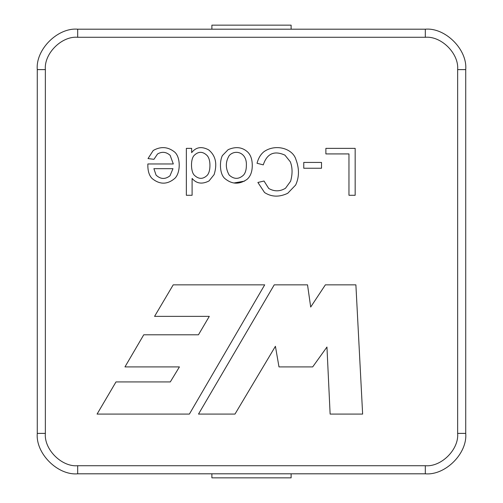 <?xml version="1.0" encoding="UTF-8"?>
<svg xmlns="http://www.w3.org/2000/svg" width="503" height="503" viewBox="0 0 503 503"><rect width="100%" height="100%" fill="white"/><g stroke="black" fill="none" stroke-linecap="round" stroke-linejoin="round"><path stroke-width="0.75" d="M457.642 69.609C459.088 53.614 441.301 35.832 425.305 37.279L77.695 37.279C61.699 35.832 43.912 53.614 45.358 69.609L45.358 433.391C43.912 449.386 61.699 467.168 77.695 465.721L425.305 465.721C441.301 467.168 459.088 449.386 457.642 433.391L457.642 69.609L457.642 433.391C459.088 449.386 441.301 467.168 425.305 465.721L77.695 465.721L77.695 473.807C57.7 475.618 35.468 453.385 37.279 433.391L37.279 69.609C35.468 49.615 57.7 27.382 77.695 29.193L425.305 29.193C445.3 27.382 467.532 49.615 465.721 69.609L465.721 433.391C467.532 453.385 445.3 475.618 425.305 473.807L77.695 473.807L425.305 473.807L425.305 465.721L425.305 473.807C445.3 475.618 467.532 453.385 465.721 433.391L457.642 433.391L465.721 433.391L465.721 69.609L457.642 69.609L465.721 69.609C467.532 49.615 445.3 27.382 425.305 29.193L425.305 37.279C441.301 35.832 459.088 53.614 457.642 69.609M192.096 195.283L186.355 195.283L186.355 148.372L191.656 148.372L191.656 152.642C195.975 147.071 201.646 146.147 208.657 149.869C215.661 155.622 217.478 163.865 214.115 174.604L209.034 180.935C202.143 184.475 196.497 183.645 192.096 178.439L192.096 195.283L186.355 195.283L192.096 195.283L192.096 178.439C196.497 183.645 202.143 184.475 209.034 180.935L214.115 174.604C217.478 163.865 215.661 155.622 208.657 149.869C201.646 146.147 195.975 147.071 191.656 152.642L191.656 148.372L186.355 148.372L191.656 148.372M252.267 165.399C252.267 171.68 250.519 176.339 247.023 179.376C239.327 184.67 231.946 184.4 224.879 178.565C219.365 173.893 219.56 160.784 222.414 155.546L228.123 149.68C235.85 146.291 242.433 147.134 247.866 152.208C250.79 155.238 252.255 159.64 252.267 165.399C252.267 171.68 250.519 176.339 247.023 179.376C250.519 176.339 252.267 171.68 252.267 165.399C252.255 159.64 250.79 155.238 247.866 152.208C242.433 147.134 235.85 146.291 228.123 149.68C235.85 146.291 242.433 147.134 247.866 152.208M189.386 414.082L97.073 414.082L115.992 381.928L170.291 381.928L179.426 366.907L124.958 366.907L143.745 334.797L198.452 334.797L209.298 316.368L154.566 316.368L173.214 284.849L264.704 284.849L189.386 414.082L97.073 414.082L189.386 414.082L264.704 284.849L189.386 414.082M325.366 284.849L355.891 284.849L325.366 284.849L355.891 284.849L362.632 414.082L330.125 414.082L326.95 347.032L312.684 366.907L278.989 366.907L275.418 346.29L234.983 414.082L198.509 414.082L274.229 284.849L307.528 284.849L310.697 307.05L325.366 284.849L310.697 307.05L307.528 284.849L274.229 284.849L198.509 414.082L234.983 414.082L275.418 346.29L278.989 366.907L312.684 366.907L326.95 347.032L330.125 414.082L362.632 414.082L355.891 284.849L362.632 414.082L330.125 414.082M325.875 153.924L325.875 148.372L325.875 153.924L325.875 148.372L355.168 148.372L355.168 195.283L348.963 195.283L348.963 153.924L325.875 153.924L348.963 153.924L348.963 195.283L355.168 195.283L355.168 148.372L325.875 148.372L355.168 148.372L355.168 195.283L348.963 195.283M303.762 168.241L303.762 162.438L321.511 162.438L321.511 168.241L303.762 168.241L321.511 168.241L321.511 162.438L303.762 162.438L321.511 162.438L321.511 168.241L303.762 168.241L303.762 162.438L303.762 168.241M264.553 192.536L257.882 182.463L264.025 181.03L268.734 188.48C274.405 191.681 280.001 191.593 285.515 188.235L290.602 181.243C292.633 174.007 292.539 167.524 290.319 161.815L284.924 155.138C274.21 150.315 266.999 153.56 263.276 164.871L257.039 163.28C258.347 158.194 260.686 154.302 264.056 151.617C275.606 143.537 292.84 148.442 295.965 159.633C299.392 168.694 299.285 177.157 295.651 185.022L287.729 193.284C279.253 197.308 271.526 197.057 264.553 192.536L257.882 182.463L264.553 192.536C271.526 197.057 279.253 197.308 287.729 193.284L295.651 185.022C299.285 177.157 299.392 168.694 295.965 159.633C292.84 148.442 275.606 143.537 264.056 151.617C260.686 154.302 258.347 158.194 257.039 163.28L263.276 164.871C266.999 153.56 274.21 150.315 284.924 155.138L290.319 161.815C292.539 167.524 292.633 174.007 290.602 181.243L285.515 188.235C280.001 191.593 274.405 191.681 268.734 188.48L264.025 181.03L268.734 188.48C274.405 191.681 280.001 191.593 285.515 188.235M174.786 178.408C167.31 184.695 159.765 184.733 152.139 178.534C149.07 175.484 147.643 170.63 147.863 163.965L173.315 163.965L170.133 155.326C166.16 151.843 161.96 151.397 157.533 153.987L153.949 159.319L148.02 158.571L153.233 150.491C160.872 146.153 168.077 146.725 174.843 152.208C180.829 157.716 180.527 173.095 174.786 178.408C167.31 184.695 159.765 184.733 152.139 178.534C149.07 175.484 147.643 170.63 147.863 163.965C147.643 170.63 149.07 175.484 152.139 178.534C159.765 184.733 167.31 184.695 174.786 178.408C180.527 173.095 180.829 157.716 174.843 152.208C168.077 146.725 160.872 146.153 153.233 150.491L148.02 158.571L153.949 159.319L157.533 153.987C161.96 151.397 166.16 151.843 170.133 155.326L173.315 163.965L170.133 155.326M77.695 473.807L77.695 465.721C61.699 467.168 43.912 449.386 45.358 433.391L37.279 433.391C35.468 453.385 57.7 475.618 77.695 473.807M37.279 433.391L45.358 433.391L45.358 69.609L37.279 69.609L37.279 433.391M37.279 69.609L45.358 69.609C43.912 53.614 61.699 35.832 77.695 37.279L77.695 29.193C57.7 27.382 35.468 49.615 37.279 69.609M425.305 37.279L425.305 29.193L77.695 29.193L77.695 37.279L425.305 37.279M233.87 182.998L244.59 181.105M264.704 284.849L173.214 284.849L264.704 284.849M173.214 284.849L154.566 316.368L173.214 284.849M154.566 316.368L209.298 316.368L198.452 334.797L143.745 334.797L124.958 366.907L143.745 334.797M124.958 366.907L179.426 366.907L170.291 381.928L115.992 381.928L97.073 414.082L115.992 381.928M312.684 366.907L278.989 366.907M234.983 414.082L198.509 414.082L274.229 284.849L307.528 284.849M290.602 181.243C292.633 174.007 292.539 167.524 290.319 161.815C292.539 167.524 292.633 174.007 290.602 181.243M263.276 164.871C266.999 153.56 274.21 150.315 284.924 155.138C274.21 150.315 266.999 153.56 263.276 164.871L257.039 163.28C258.347 158.194 260.686 154.302 264.056 151.617C275.606 143.537 292.84 148.442 295.965 159.633M295.651 185.022L287.729 193.284M264.025 181.03L257.882 182.463L264.025 181.03L268.734 188.48M229.179 155.609C225.382 161.878 225.394 168.379 229.211 175.101C225.394 168.379 225.382 161.878 229.179 155.609C235.115 149.014 247.067 152.428 246.369 165.368C246.369 169.706 245.414 172.963 243.502 175.132C245.414 172.963 246.369 169.706 246.369 165.368C246.369 169.706 245.414 172.963 243.502 175.132C238.812 179.426 234.046 179.414 229.211 175.101C225.394 168.379 225.382 161.878 229.179 155.609C225.382 161.878 225.394 168.379 229.211 175.101C234.046 179.414 238.812 179.426 243.502 175.132C245.414 172.963 246.369 169.706 246.369 165.368C247.067 152.428 235.115 149.014 229.179 155.609M228.123 149.68L222.414 155.546C219.56 160.784 219.365 173.893 224.879 178.565C231.946 184.4 239.327 184.67 247.023 179.376M191.656 152.642C195.975 147.071 201.646 146.147 208.657 149.869M214.115 174.604L209.034 180.935M207.161 155.578C202.759 151.302 198.421 151.246 194.152 155.421C190.386 159.181 190.832 171.768 194.215 175.101C190.832 171.768 190.386 159.181 194.152 155.421C198.421 151.246 202.759 151.302 207.161 155.578C209.009 157.722 209.933 160.979 209.94 165.336C209.933 169.819 209.059 173.114 207.318 175.226C209.059 173.114 209.933 169.819 209.94 165.336C209.933 169.819 209.059 173.114 207.318 175.226C203.011 179.426 198.647 179.382 194.215 175.101C190.832 171.768 190.386 159.181 194.152 155.421C198.421 151.246 202.759 151.302 207.161 155.578C202.759 151.302 198.421 151.246 194.152 155.421C190.386 159.181 190.832 171.768 194.215 175.101C198.647 179.382 203.011 179.426 207.318 175.226C209.059 173.114 209.933 169.819 209.94 165.336C209.933 160.979 209.009 157.722 207.161 155.578M186.355 148.372L186.355 195.283L186.355 148.372M153.887 168.675L172.975 168.675L169.983 175.786C165.166 179.54 160.526 179.307 156.068 175.101L153.887 168.675L156.068 175.101C160.526 179.307 165.166 179.54 169.983 175.786L172.975 168.675L153.887 168.675L156.068 175.101C160.526 179.307 165.166 179.54 169.983 175.786M153.949 159.319L157.533 153.987L153.949 159.319L148.02 158.571L153.233 150.491C160.872 146.153 168.077 146.725 174.843 152.208M173.315 163.965L147.863 163.965M291.111 473.807L291.111 477.85L211.889 477.85L211.889 473.807L211.889 477.85L291.111 477.85L291.111 473.807M291.111 25.15L291.111 29.193L291.111 25.15L211.889 25.15L211.889 29.193L211.889 25.15L291.111 25.15"/></g></svg>
